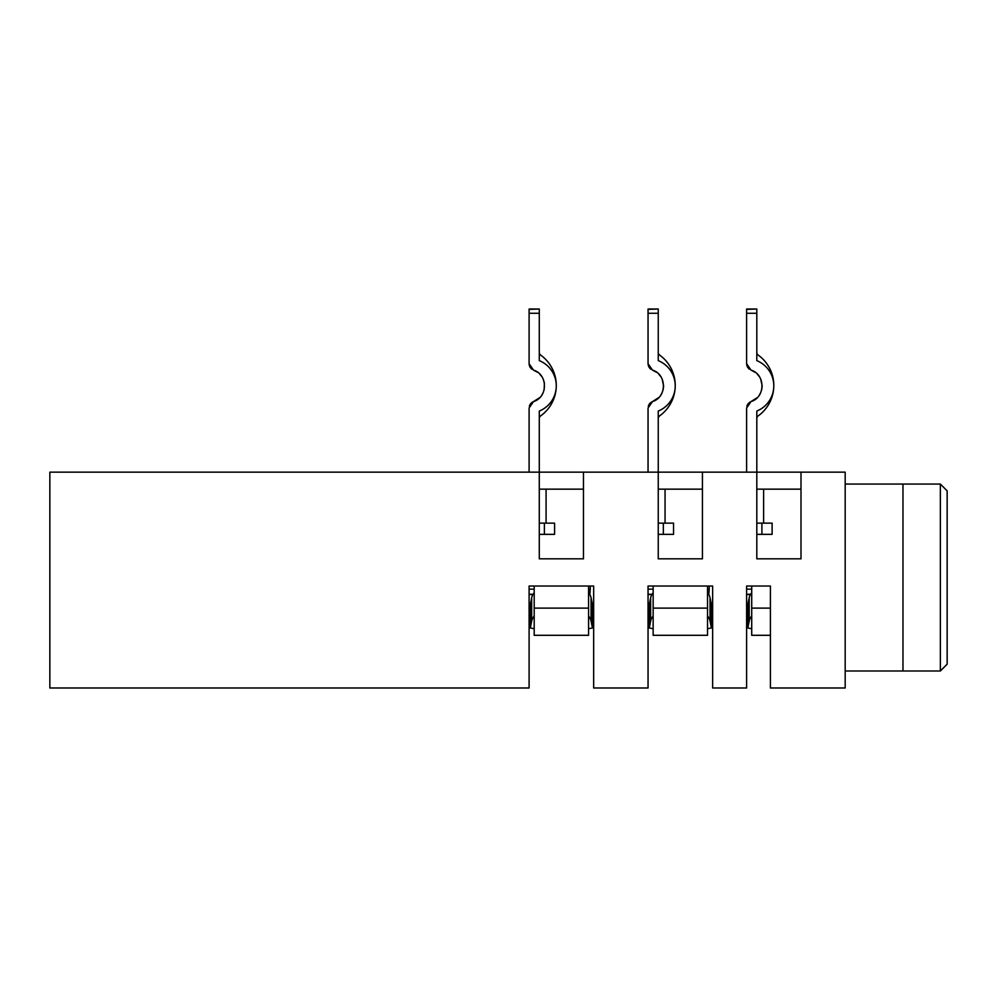 <?xml version="1.0" encoding="UTF-8"?>
<svg xmlns="http://www.w3.org/2000/svg" width="997" height="997" viewBox="0 0 997 997"><rect width="100%" height="100%" fill="white"/><g stroke="black" fill="none" stroke-linecap="round" stroke-linejoin="round"><path stroke-width="1.5" d="M940.358 670.993L947.15 664.189L947.15 490.848L940.358 484.056L940.358 670.993L902.97 670.993L902.97 484.056L902.97 670.993L845.182 670.993M756.81 418.615A3.402 3.402 0 0 1 758.231 415.861A37.388 37.388 0 0 0 773.722 387.945M773.809 385.689A37.388 37.388 0 0 0 758.231 355.119A3.402 3.402 0 0 1 756.81 352.365M751.713 589.165L746.616 589.165L746.616 586.024L746.616 638.703M746.616 309.382L756.81 309.008L746.616 309.008L746.616 363.681L751.04 370.124L755.228 372.38M539.29 418.615A3.402 3.402 0 0 1 540.698 415.861A37.388 37.388 0 0 0 556.201 387.945M556.276 385.689A37.388 37.388 0 0 0 540.698 355.119A3.402 3.402 0 0 1 539.29 352.365M588.566 589.165L590.274 589.165L589.825 594.524M590.274 589.165L590.274 586.024M534.193 589.165L529.095 589.165L529.095 586.024L529.095 638.703M529.095 309.382L539.29 309.008L529.095 309.008L529.095 363.681L533.507 370.124L537.707 372.38M658.244 418.615A3.402 3.402 0 0 1 659.665 415.861A37.388 37.388 0 0 0 675.156 387.945M675.243 385.689A37.388 37.388 0 0 0 659.665 355.119A3.402 3.402 0 0 1 658.244 352.365M707.534 589.165L709.228 589.165L708.792 594.524M709.228 589.165L709.228 586.024M653.147 589.165L648.05 589.165L648.05 586.024L648.05 638.703M648.05 309.382L658.244 309.008L648.05 309.008L648.05 363.681L652.474 370.124L656.662 372.38M588.566 586.847L588.566 635.301L534.193 635.301L534.193 586.024L529.095 586.024L593.664 586.024L593.664 687.992L648.05 687.992L648.05 586.024L712.631 586.024L707.534 586.024L707.534 635.301L653.147 635.301L653.147 586.024L648.05 586.024M534.193 586.847L534.193 586.024M534.193 592.779A11.216 10.967 180 0 0 531.675 597.814L530.304 604.656L530.304 627.973L534.193 628.721M534.193 616.096A11.216 10.967 180 0 0 531.675 621.131L530.304 627.973M539.29 523.138L554.581 523.138L554.581 534.355L539.29 534.355M539.664 397.666L533.507 401.579L529.095 408.01L529.095 472.154M539.29 309.382L539.29 360.64A27.193 27.193 0 0 1 539.29 411.051L539.29 472.154L49.85 472.154L49.85 687.992L529.095 687.992L529.095 586.024M529.345 406.165L529.731 405.094M530.317 404.072L531.04 403.199M531.924 402.427L533.482 401.592M539.664 374.037L541.82 376.604M543.116 378.885L544.399 382.898L544.125 390.026M543.116 392.806L541.82 395.086M531.924 369.264L531.04 368.491M530.317 367.631L529.731 366.597M529.345 365.538L529.095 363.681M529.095 313.27L539.29 313.27M533.507 401.579C548.101 397.217 548.026 374.398 533.507 370.124M588.566 628.721L592.455 627.973L592.455 604.656L591.071 597.814A11.216 10.967 180 0 0 588.566 592.779M592.455 627.973L591.071 621.131A11.216 10.967 180 0 0 588.566 616.096M751.713 586.847L751.713 586.024L746.616 586.024L770.407 586.024L770.407 687.992L845.182 687.992L845.182 472.154L801.002 472.154L801.002 558.831L756.81 558.831L756.81 472.154L702.436 472.154L702.436 558.831L658.244 558.831L658.244 472.154L702.436 472.154M751.713 592.779A11.216 10.967 180 0 0 749.208 597.814L747.825 604.656L747.825 627.973L751.713 628.721M751.713 616.096A11.216 10.967 180 0 0 749.208 621.131L747.825 627.973M756.81 523.138L772.114 523.138L772.114 534.355L756.81 534.355M757.197 397.666L751.04 401.579L746.616 408.01L746.616 472.154M756.81 309.382L756.81 360.64A27.193 27.193 0 0 1 756.81 411.051L756.81 472.154L801.002 472.154M770.407 608.108L751.713 608.108L751.713 586.024M756.81 489.153L801.002 489.153M746.865 406.165L747.264 405.094M747.85 404.072L748.56 403.199M749.457 402.427L751.015 401.592M757.197 374.037L759.34 376.604M760.636 378.885L762.194 385.851L761.646 390.026M760.636 392.806L759.34 395.086M749.457 369.264L748.56 368.491M747.85 367.631L747.264 366.597M746.865 365.538L746.616 363.681M751.713 608.108L751.713 635.301L770.407 635.301M746.616 313.27L756.81 313.27M751.04 401.579C765.621 397.217 765.546 374.398 751.04 370.124M707.534 586.847L707.534 586.024M653.147 586.847L653.147 586.024M653.147 592.779A11.216 10.967 180 0 0 650.642 597.814L649.259 604.656L649.259 627.973L653.147 628.721M653.147 616.096A11.216 10.967 180 0 0 650.642 621.131L649.259 627.973M658.244 523.138L673.536 523.138L673.536 534.355L658.244 534.355M650.891 402.427L652.449 401.592L648.05 408.01L648.05 472.154M658.244 309.382L658.244 360.64A27.193 27.193 0 0 1 658.244 411.051L658.244 472.154L583.469 472.154L583.469 558.831L578.372 558.831M648.299 406.165L648.698 405.094M649.284 404.072L649.994 403.199M658.631 374.037L660.774 376.604M662.07 378.885L663.628 385.851L663.08 390.026M662.07 392.806L660.774 395.086M658.631 397.666L652.474 401.579C667.055 397.217 666.981 374.398 652.474 370.124M650.891 369.264L649.994 368.491M649.284 367.631L648.698 366.597M648.299 365.538L648.05 363.681M648.05 313.27L658.244 313.27M707.534 628.721L711.422 627.973L711.422 604.656L710.038 597.814A11.216 10.967 180 0 0 707.534 592.779M711.422 627.973L710.038 621.131A11.216 10.967 180 0 0 707.534 616.096M712.631 638.703L712.631 586.024L712.631 687.992L746.616 687.992L746.616 586.024M593.664 638.703L593.664 586.024L580.927 586.024M663.341 534.355L663.341 523.138M761.907 534.355L761.907 523.138M544.387 534.355L544.387 523.138M583.469 558.831L539.29 558.831L539.29 472.154L583.469 472.154M658.244 489.153L702.436 489.153M539.29 489.153L583.469 489.153M746.616 594.262L750.616 594.262M529.095 594.262L533.083 594.262M648.05 594.262L652.05 594.262M588.566 608.108L534.193 608.108M546.082 489.153L546.082 523.138M531.675 621.131L531.675 597.814M591.071 621.131L591.071 597.814M763.615 489.153L763.615 523.138M749.208 621.131L749.208 597.814M707.534 608.108L653.147 608.108M665.049 489.153L665.049 523.138M650.642 621.131L650.642 597.814M710.038 621.131L710.038 597.814M940.358 484.056L845.182 484.056M746.616 594.524L750.454 594.524M529.095 594.524L532.934 594.524M648.05 594.524L651.888 594.524"/></g></svg>
